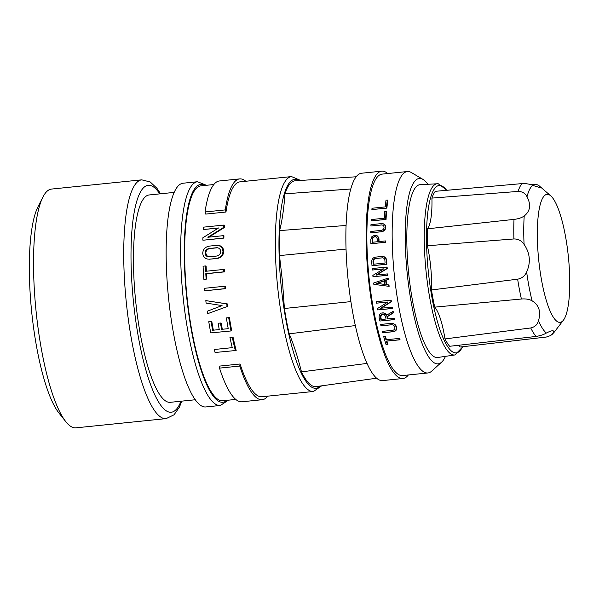 <?xml version="1.0" encoding="UTF-8"?>
<svg xmlns="http://www.w3.org/2000/svg" width="599" height="599" viewBox="0 0 599 599"><rect width="100%" height="100%" fill="white"/><g stroke="black" fill="none" stroke-linecap="round" stroke-linejoin="round"><path stroke-width="0.9" d="M444.982 338.922A44.932 10.415 84.2 0 0 434.724 307.137L521.4 299.013C525.735 298.646 529.299 299.253 532.092 300.825L532.796 301.26C538.89 305.303 540.882 311.465 538.771 319.754L538.508 320.697C537.483 324.591 534.892 327.009 530.744 327.952L444.982 338.922A80.977 18.771 84.2 0 0 449.662 346.282L536.142 336.443C540.418 335.702 543.817 334.564 546.355 333.044L547.007 332.715C549.71 331.359 551.642 330.708 552.787 330.745L552.3 330.753M427.866 184.26A93.182 21.601 84.2 0 0 422.939 179.371L411.401 172.572A101.238 23.466 84.2 0 0 407.327 171.539A101.238 23.466 84.2 0 0 393.895 270.531A101.238 23.466 84.2 0 0 427.941 372.96A101.238 23.466 84.2 0 0 431.714 371.125L441.635 362.133A93.182 21.601 84.2 0 0 445.476 356.345M422.939 179.371A93.182 21.601 84.2 0 0 406.826 269.543A93.182 21.601 84.2 0 0 441.635 362.133M300.653 180.449L291.518 176.585L239.944 181.856A108.007 25.031 84.2 0 0 225.973 212.024L225.291 209.897L205.038 211.964L205.727 214.098L225.973 212.024M223.15 235.684L223.944 235.736A108.007 25.031 84.2 0 0 223.861 238.103L203.608 240.177L223.083 238.05A110.98 25.72 -95.8 0 1 223.15 235.684L207.86 237.249L223.539 227.455A110.98 25.72 -95.8 0 1 223.689 225.097L203.435 227.163A110.98 25.72 84.2 0 0 203.286 229.529L218.575 227.964L202.896 237.751A110.98 25.72 84.2 0 0 202.829 240.124M218.291 228.137L203.286 229.529M223.689 225.097L224.543 225.157A108.007 25.031 84.2 0 0 224.378 227.515L208.654 237.301M223.584 269.453L224.296 269.505A108.007 25.031 84.2 0 0 224.43 271.886L206.498 273.721A108.007 25.031 84.2 0 0 206.842 279.059L204.514 279.299L206.138 279.014A110.98 25.72 -95.8 0 1 205.794 273.676L223.719 271.841A110.98 25.72 -95.8 0 1 223.584 269.453L205.659 271.287A110.98 25.72 -95.8 0 1 205.397 265.956L203.076 266.196A110.98 25.72 84.2 0 0 203.817 279.246M205.397 265.956L206.116 266.008A108.007 25.031 84.2 0 0 206.356 271.22M217.662 245.343L220.155 245.792L221.922 246.93L223.255 248.899L223.727 251.288C223.479 255.196 221.383 257.592 217.452 258.469L208.894 259.255L216.726 258.416C220.657 257.548 222.738 255.152 222.985 251.228L222.102 248.038L219.391 245.74L216.913 245.335L209.103 246.129C205.128 247.005 203.001 249.394 202.732 253.302L203.113 255.406L204.192 257.233L206.153 258.693L208.167 259.202M213.806 184.537L200.83 185.862A108.007 25.031 84.2 0 0 186.491 291.473A108.007 25.031 84.2 0 0 222.813 400.746L235.789 399.421M224.797 286.232L225.494 286.277A108.007 25.031 84.2 0 0 225.606 287.475A108.007 25.031 84.2 0 0 225.718 288.666L205.464 290.74L225.022 288.613A110.98 25.72 -95.8 0 1 224.91 287.423A110.98 25.72 -95.8 0 1 224.797 286.232L204.544 288.299A110.98 25.72 84.2 0 0 204.656 289.497A110.98 25.72 84.2 0 0 204.768 290.687M437.352 183.713A86.076 19.947 -95.8 0 0 425.844 269.198A86.076 19.947 -95.8 0 0 453.855 354.997A86.076 19.947 -95.8 0 0 454.873 354.96L437.727 357.491A86.848 20.134 -95.8 0 1 436.693 357.528A86.848 20.134 -95.8 0 1 408.436 270.958A86.848 20.134 -95.8 0 1 420.049 184.702L438.198 183.721L446.996 190.28M392.3 323.393L391.154 323.37C393.813 323.505 395.467 324.748 396.119 327.099C396.62 329.465 395.639 330.985 393.169 331.651L382.664 332.73A102.908 23.848 84.2 0 1 382.319 331.374L392.824 330.296C394.486 329.847 395.145 328.829 394.816 327.234C394.374 325.654 393.258 324.815 391.469 324.725L392.158 324.74M75.968 427.836A120.002 27.816 -95.8 0 1 65.823 421.674A120.002 27.816 -95.8 0 1 35.611 306.418A120.002 27.816 -95.8 0 1 42.858 197.161A120.002 27.816 -95.8 0 1 51.544 189.067L141.731 179.842A120.002 27.816 84.2 0 0 125.797 297.194A120.002 27.816 84.2 0 0 166.155 418.611L75.968 427.836M65.823 421.674L58.957 413.033A110.119 25.525 -95.8 0 1 31.23 307.272A110.119 25.525 -95.8 0 1 37.879 207.014L42.858 197.161M382.574 223.614L381.458 223.592C383.959 223.667 385.254 224.887 385.337 227.246C385.15 229.642 383.802 231.132 381.301 231.723L370.788 232.794A102.908 23.848 84.2 0 1 370.803 231.469L381.308 230.39C383.001 229.994 383.907 228.99 384.034 227.38C383.974 225.793 383.098 224.969 381.421 224.924L382.087 224.939M174.107 192.406L149.099 194.967A104.211 24.155 84.2 0 0 135.262 296.872A104.211 24.155 84.2 0 0 170.311 402.311L195.319 399.75M206.438 185.286L197.498 181.737L183.009 183.227A112.44 26.064 84.2 0 0 168.079 293.181A112.44 26.064 84.2 0 0 205.891 406.938L220.387 405.456L228.421 400.177M370.788 232.794L381.72 231.753C384.229 231.162 385.584 229.672 385.771 227.276C385.696 224.924 384.408 223.704 381.907 223.622M208.871 256.829L206.707 255.616L205.794 253.122C205.966 250.637 207.321 249.109 209.852 248.555L217.639 247.769M209.186 256.806L216.666 256.043C219.174 255.488 220.507 253.961 220.664 251.468C220.454 249.019 219.092 247.776 216.576 247.731L209.096 248.495C206.573 249.057 205.225 250.577 205.06 253.063C205.285 255.518 206.662 256.769 209.186 256.806L208.504 256.814M217.265 247.724L216.576 247.731L217.332 247.784M402.955 378.508L382.701 380.582A104.211 24.155 -95.8 0 1 347.66 275.143A104.211 24.155 -95.8 0 1 361.489 173.238L381.743 171.164A104.211 24.155 84.2 0 0 367.913 273.069A104.211 24.155 84.2 0 0 402.955 378.508A104.211 24.155 84.2 0 0 408.353 374.967M387.748 173.545A104.211 24.155 84.2 0 0 381.743 171.164M381.533 271.729L386.842 268.539A102.908 23.848 -95.8 0 1 386.714 267.064L372.226 268.547A102.908 23.848 84.2 0 0 372.346 270.022L383.719 268.861L372.848 275.405A102.908 23.848 84.2 0 0 372.982 276.745L387.478 275.263A102.908 23.848 -95.8 0 1 387.343 273.923L375.97 275.083L381.533 271.729M529.83 184.432L531.448 184.29C535.596 184.17 538.164 184.694 539.175 185.855L539.429 186.094A75.489 17.498 84.2 0 0 539.175 185.855L539.452 186.087C540.478 187.06 540.5 187.517 539.497 187.465L539.864 187.465M391.154 323.37L380.65 324.441A102.908 23.848 84.2 0 0 380.964 325.796L391.926 324.755M382.664 332.73L393.655 331.689C396.126 331.015 397.1 329.495 396.583 327.136C395.932 324.793 394.277 323.542 391.611 323.4M388.744 286.3L389.14 286.329A101.238 23.466 -95.8 0 1 388.968 284.952L386.572 284.637A101.238 23.466 -95.8 0 1 386.063 280.287L388.317 279.493A101.238 23.466 -95.8 0 1 388.167 278.116L373.664 283.005A102.908 23.848 84.2 0 0 373.828 284.353L388.744 286.3A102.908 23.848 -95.8 0 1 388.571 284.922L386.183 284.607A102.908 23.848 -95.8 0 1 385.666 280.257L387.927 279.471A102.908 23.848 -95.8 0 1 387.778 278.093M377.677 309.93L392.592 308.478A101.238 23.466 -95.8 0 1 392.345 307.122L380.552 308.26L390.99 301.686A102.908 23.848 -95.8 0 1 390.75 300.204L376.254 301.686A102.908 23.848 84.2 0 0 376.501 303.169L387.875 302.001L377.43 308.575A102.908 23.848 84.2 0 0 377.677 309.93L392.173 308.448A102.908 23.848 -95.8 0 1 391.926 307.092M376.501 303.169L387.733 302.091M380.971 308.29L391.402 301.716A101.238 23.466 -95.8 0 1 391.154 300.234L390.75 300.204M386.123 344.784L387.98 344.687A101.238 23.466 -95.8 0 1 386.857 341.131L400.05 339.783A101.238 23.466 -95.8 0 1 399.638 338.42L385.928 339.73A102.908 23.848 -95.8 0 1 384.962 336.331L383.659 336.466A102.908 23.848 84.2 0 0 386.123 344.784L387.426 344.65A102.908 23.848 -95.8 0 1 386.333 341.093L399.518 339.745A102.908 23.848 -95.8 0 1 399.114 338.383M386.422 339.678A101.238 23.466 -95.8 0 1 385.464 336.368L384.962 336.331M387.793 318.84A101.238 23.466 -95.8 0 1 387.343 316.699L393.423 312.805A101.238 23.466 -95.8 0 1 393.131 311.323L386.467 315.269L384.034 313.015L381.001 313.067L379.362 314.692L379.077 317.171A102.908 23.848 84.2 0 0 379.893 321.034L394.389 319.552A102.908 23.848 -95.8 0 1 394.097 318.196L387.373 318.885A102.908 23.848 -95.8 0 1 386.909 316.669L392.989 312.775A102.908 23.848 -95.8 0 1 392.704 311.293M379.893 321.034L394.831 319.581A101.238 23.466 -95.8 0 1 394.539 318.234L394.097 318.196M386.774 315.074L385.037 313.322L382.828 312.738M376.359 275.113L387.231 268.569A101.238 23.466 -95.8 0 1 387.111 267.094L386.714 267.064M372.982 276.745L387.867 275.293A101.238 23.466 -95.8 0 1 387.733 273.945L387.343 273.923M427.941 372.96L402.655 375.551A101.238 23.466 -95.8 0 1 368.61 273.122A101.238 23.466 -95.8 0 1 382.05 174.122L407.327 171.539M431.924 198.097L518.075 191.425C522.321 191.5 525.301 193.282 527.015 196.749L527.442 197.588C530.999 204.948 530.13 210.9 524.836 215.46L524.222 215.962C521.736 217.766 518.337 218.912 514.009 219.391L427.454 228.811A44.932 10.415 84.2 0 0 431.924 198.097A80.977 18.771 84.2 0 1 435.293 191.321L521.961 183.601C526.296 183.496 529.86 184.095 532.661 185.383L539.497 187.465M431.475 289.953A44.932 10.415 84.2 0 0 427.372 245.762L513.912 238.949C518.24 238.919 521.624 240.731 524.08 244.37L524.694 245.291C529.92 253.512 530.714 262.085 527.075 271.01L526.641 272.006C524.896 275.967 521.894 278.355 517.648 279.179L431.475 289.953A80.977 18.771 84.2 0 0 434.724 307.137M554.539 200.777A64.355 14.915 84.2 0 0 550.713 195.806A64.355 14.915 84.2 0 0 537.348 237.286A64.355 14.915 84.2 0 0 552.548 315.913A64.355 14.915 84.2 0 0 563.442 320.158A64.355 14.915 84.2 0 0 569.05 264.391A64.355 14.915 84.2 0 0 554.539 200.777M346.02 249.072L279.493 255.593L282.533 282.092L284.405 308.492L350.909 301.604M227.036 306.291A110.98 25.72 -95.8 0 1 226.722 303.895L205.816 300.608A110.98 25.72 84.2 0 0 206.108 303.079L222.064 305.587L207.179 311.255A110.98 25.72 84.2 0 0 207.531 313.734L227.747 306.344L207.531 313.734M231.004 330.828A110.98 25.72 -95.8 0 1 228.698 317.665L226.377 317.904A110.98 25.72 84.2 0 0 228.226 328.664L221.585 329.345A110.98 25.72 -95.8 0 1 220.462 323.026L218.141 323.258A110.98 25.72 84.2 0 0 219.256 329.585L212.615 330.259A110.98 25.72 -95.8 0 1 211.088 321.483L208.766 321.723A110.98 25.72 84.2 0 0 210.751 332.902L231.761 330.888L210.751 332.902M235.317 350.415A110.98 25.72 -95.8 0 1 232.277 337.2L229.956 337.432A110.98 25.72 84.2 0 0 232.255 347.66L214.322 349.494A110.98 25.72 84.2 0 0 215.063 352.489L236.171 350.475L215.063 352.489M232.277 337.2L233.063 337.252A108.007 25.031 84.2 0 0 236.171 350.475M211.088 321.483L211.814 321.536A108.007 25.031 84.2 0 0 213.349 330.184M220.462 323.026L221.196 323.078A108.007 25.031 84.2 0 0 222.311 329.27M228.698 317.665L229.424 317.717A108.007 25.031 84.2 0 0 231.761 330.888M226.722 303.895L227.433 303.948A108.007 25.031 84.2 0 0 227.747 306.344M205.816 300.608L227.433 303.948M225.022 288.613L225.718 288.666M206.138 279.014L206.842 279.059M205.794 273.676L206.498 273.721M223.719 271.841L224.43 271.886M223.083 238.05L223.861 238.103M223.539 227.455L224.378 227.515M245.83 181.257A110.98 25.72 84.2 0 0 239.645 178.899L219.391 180.973A110.98 25.72 84.2 0 0 205.038 211.964M239.645 178.899A110.98 25.72 84.2 0 0 225.291 209.897M262.235 399.705A110.98 25.72 84.2 0 1 239.772 366.049L219.519 368.123A110.98 25.72 84.2 0 0 241.981 401.779L262.235 399.705A110.98 25.72 84.2 0 0 267.813 396.149M239.772 366.049L240.072 363.997L219.818 366.064L219.519 368.123M240.072 363.997A108.007 25.031 84.2 0 0 261.928 396.748L313.502 391.469L321.67 385.831M552.787 330.745C553.798 330.865 553.895 331.666 553.072 333.149L550.743 335.522L546.348 337.035L460.084 347.031A44.932 10.415 84.2 0 0 459.104 345.204M427.454 228.811A80.977 18.771 84.2 0 0 427.372 245.762M367.075 363.406L301.484 371.882C297.718 356.922 293.622 344.238 289.197 333.838L355.372 325.564M346.042 225.464L279.621 230.6C282.159 220.702 283.941 208.445 284.967 193.829L350.722 188.992M379.032 241.577A101.238 23.466 -95.8 0 1 378.987 238.806L377.729 236.028L374.667 235.205L371.852 236.725L370.811 239.57A102.908 23.848 84.2 0 0 370.886 243.748L385.374 242.266A102.908 23.848 -95.8 0 1 385.344 240.933L378.62 241.622A102.908 23.848 -95.8 0 1 378.575 238.776L377.64 236.313L375.318 235.197M370.886 243.748L385.786 242.296A101.238 23.466 -95.8 0 1 385.756 240.963L385.344 240.933M371.103 220.904L386.056 219.451A101.238 23.466 -95.8 0 1 386.587 211.35L384.798 211.447A102.908 23.848 84.2 0 0 384.356 218.223L371.17 219.571A102.908 23.848 84.2 0 0 371.103 220.904L385.599 219.421A102.908 23.848 -95.8 0 1 386.1 211.312M371.889 209.575L386.887 208.13A101.238 23.466 -95.8 0 1 387.875 200.059L386.018 200.156A102.908 23.848 84.2 0 0 385.209 206.902L372.016 208.257A102.908 23.848 84.2 0 0 371.889 209.575L386.385 208.093A102.908 23.848 -95.8 0 1 387.321 200.021M371.994 265.724L386.49 264.241A102.908 23.848 -95.8 0 1 386.198 260.153C385.801 257.697 384.393 256.469 381.952 256.469L375.431 257.136C373.012 257.637 371.769 259.135 371.702 261.636A102.908 23.848 84.2 0 0 371.994 265.724L386.879 264.271A101.238 23.466 -95.8 0 1 386.587 260.183C386.198 257.727 384.783 256.499 382.349 256.499M381.458 223.592L370.953 224.67A102.908 23.848 84.2 0 0 370.916 225.995L381.863 224.954M372.346 270.022L383.585 268.944M376.696 378.201L316.115 386.602A103.432 23.975 -95.8 0 1 301.484 371.882M279.493 255.593A103.432 23.975 -95.8 0 1 279.621 230.6M289.197 333.838A103.432 23.975 -95.8 0 1 284.405 308.492M284.967 193.829A103.432 23.975 -95.8 0 1 295.067 180.823L356.091 176.78M385.232 284.465L377.123 283.402L384.79 280.729M375.311 236.553L373.439 237.346L372.114 239.435L372.907 237.436L374.667 236.538L376.442 237.069L377.273 238.911A102.908 23.848 84.2 0 0 377.318 241.756L372.159 242.281A102.908 23.848 -95.8 0 1 372.114 239.435M372.563 242.243A101.238 23.466 -95.8 0 1 372.526 239.465M375.513 258.476L375.902 258.506C374.278 258.835 373.447 259.846 373.402 261.531L373.005 261.501C373.05 259.816 373.888 258.813 375.513 258.476L382.686 257.825M373.589 264.211A101.238 23.466 -95.8 0 1 373.402 261.531M375.902 258.506L382.424 257.84M383.083 314.116L381.361 314.887L380.822 317.066L380.387 317.036L380.732 315.104L382.432 314.101L384.311 314.625L385.546 316.512A102.908 23.848 84.2 0 0 386.063 319.02L380.904 319.552A102.908 23.848 -95.8 0 1 380.387 317.036M381.331 319.507A101.238 23.466 -95.8 0 1 380.822 317.066M391.933 324.718L380.964 325.796M373.005 261.501A102.908 23.848 -95.8 0 0 373.199 264.256L385.082 263.036A102.908 23.848 84.2 0 1 384.887 260.288C384.625 258.633 383.674 257.81 382.035 257.81L382.484 257.802M381.87 224.917L370.916 225.995M384.401 280.699A102.908 23.848 84.2 0 0 384.835 284.435L376.726 283.372L384.401 280.699M383.023 256.492L381.952 256.469M392.989 312.775L393.423 312.805M386.909 316.669L387.343 316.699M394.389 319.552L394.831 319.581M386.49 264.241L386.879 264.271M385.374 242.266L385.786 242.296M387.426 344.65L387.98 344.687M399.518 339.745L400.05 339.783M386.333 341.093L386.857 341.131M390.99 301.686L391.402 301.716M392.173 308.448L392.592 308.478M376.726 283.372L377.123 283.402M387.927 279.471L388.317 279.493M385.666 280.257L386.063 280.287M386.183 284.607L386.572 284.637M388.571 284.922L388.968 284.952M386.842 268.539L387.231 268.569M387.478 275.263L387.867 275.293M385.599 219.421L386.056 219.451M386.385 208.093L386.887 208.13M530.744 327.952A79.427 18.412 84.2 0 0 532.563 331.419A79.427 18.412 84.2 0 0 536.142 336.443M538.508 320.697A75.489 17.498 84.2 0 0 541.601 326.979A75.489 17.498 84.2 0 0 546.355 333.044M446.644 190.31A84.152 19.505 84.2 0 0 439.921 185.443A84.152 19.505 84.2 0 0 427.948 267.746A84.152 19.505 84.2 0 0 455.45 352.901A84.152 19.505 84.2 0 0 462.578 346.746M320.308 386.026A105.027 24.342 -95.8 0 1 280.759 281.949A105.027 24.342 -95.8 0 1 299.283 180.539M291.518 176.585A108.007 25.031 84.2 0 0 277.18 282.196A108.007 25.031 84.2 0 0 313.502 391.469M226.924 400.327A109.467 25.375 -95.8 0 1 186.147 291.451A109.467 25.375 -95.8 0 1 204.94 185.443M197.498 181.737A112.44 26.064 84.2 0 0 182.575 291.691A112.44 26.064 84.2 0 0 220.387 405.456M180.995 401.218A114.057 26.438 -95.8 0 1 132.956 296.707A114.057 26.438 -95.8 0 1 159.783 193.874M381.301 231.723L381.72 231.753M209.246 259.18L209.972 259.232M532.661 185.383A75.489 17.498 84.2 0 0 527.015 196.749M524.222 215.962A75.489 17.498 84.2 0 0 524.08 244.37M526.641 272.006A75.489 17.498 84.2 0 0 532.092 300.825M393.169 331.651L393.655 331.689M209.096 248.495L209.852 248.555M216.726 258.416L217.452 258.469M514.009 219.391A79.427 18.412 84.2 0 0 513.912 238.949M517.648 279.179A79.427 18.412 84.2 0 0 521.4 299.013M552.87 333.516A75.489 17.498 84.2 0 0 554.375 331.958L551.986 334.601M386.587 260.183L386.198 260.153M378.987 238.806L378.575 238.776M521.961 183.601A79.427 18.412 84.2 0 0 518.075 191.425M160.607 193.784L156.938 188.303L150.222 181.969L141.731 179.842M550.713 195.806L539.452 186.087M454.873 354.96L462.93 346.701M563.442 320.158L554.375 331.958M166.155 418.611L174.069 414.785L179.371 407.178L181.819 401.128"/></g></svg>
